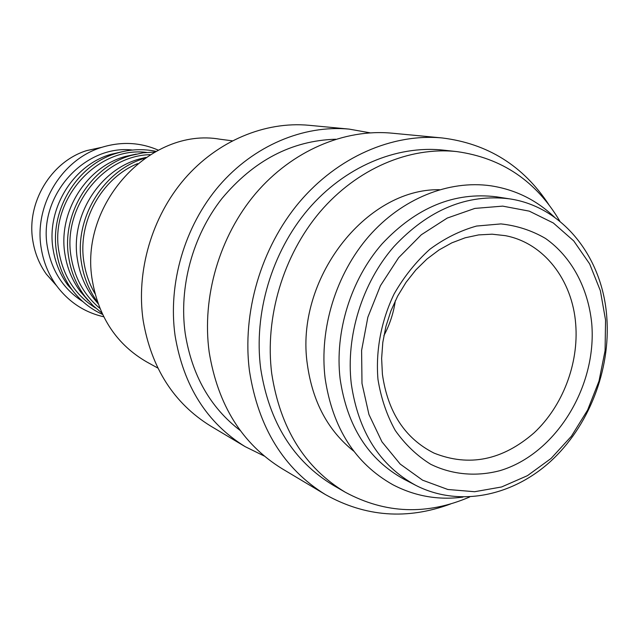 <?xml version="1.0" encoding="UTF-8"?>
<svg xmlns="http://www.w3.org/2000/svg" width="639" height="639" viewBox="0 0 639 639"><rect width="100%" height="100%" fill="white"/><g stroke="black" fill="none" stroke-linecap="round" stroke-linejoin="round"><path stroke-width="0.96" d="M509.499 198.841L496.447 196.82C454.401 191.66 416.237 207.379 381.962 243.986C350.747 279.826 334.596 331.913 340.108 378.839C347.081 426.205 368.368 459.657 403.96 479.194L415.677 485.297C379.734 465.559 358.263 431.676 351.258 383.64C345.747 336.05 362.145 283.173 393.752 246.774C428.449 209.608 467.037 193.625 509.499 198.841C563.207 206.661 602.753 257.589 606.802 317.343C610.796 370.205 588.663 426.796 550.083 461.813C511.48 496.671 458.235 507.214 415.677 485.297M264.25 456.046L245.152 446.645C206.876 422.93 183.521 385.94 175.086 335.691C167.761 283.636 184.575 226.182 219.025 185.869C253.619 145.66 303.381 124.805 349.158 129.11L370.117 132.832M245.152 446.645L210.487 425.949C173.776 403.201 151.331 368.016 143.144 320.403C135.987 271.104 151.842 216.853 184.615 178.8C217.524 140.852 265.041 121.162 308.964 125.292L349.158 129.11M240.272 430.526C210.231 407.57 191.876 375.173 185.198 333.342C178.768 286.991 192.579 236.047 221.805 198.689C253.739 160.437 291.696 140.612 335.683 139.222M450.655 503.947C407.123 520.066 365.372 516.943 325.419 494.578C283.716 468.754 258.42 427.659 249.514 371.291C241.877 312.886 260.936 247.948 299.212 202.347C337.656 156.851 392.426 133.255 442.228 137.96C487.669 143.567 523.173 165.741 548.733 204.496M325.419 494.578L281.983 468.643C242.101 443.937 217.827 405.046 209.161 351.985C201.676 297.023 219.512 236.142 255.728 193.409C292.103 150.788 344.197 128.679 391.867 133.168L442.228 137.96M469.665 496.982C426.82 515.369 385.365 513.796 345.324 492.254C304.755 467.836 280.233 428.322 271.743 373.687C264.61 317.711 283.125 255.48 319.947 211.996C356.929 168.616 409.439 146.459 456.893 151.603C501.927 157.929 536.273 181.18 559.94 221.358M345.324 492.254L333.486 485.408C293.373 461.27 269.099 422.307 260.672 368.527C253.555 313.422 271.759 252.221 308.07 209.464C344.525 166.819 396.372 145.029 443.306 150.125L456.893 151.603M353.846 451.246C328.142 430.854 312.663 402.027 307.407 364.765C294.531 279.834 365.596 188.329 439.504 189.711M361.993 383.472L361.602 350.412L367.856 317.192L380.445 285.689L398.624 257.701L421.333 234.753L447.236 218.067L474.857 208.41L502.693 206.125L529.284 211.142L553.342 222.995L573.742 240.919L589.629 263.883L600.356 290.697L605.556 320.083L605.077 350.675L598.999 381.108L587.616 410.054L571.41 436.229L551.074 458.451L527.447 475.664L501.575 486.974L474.609 491.718L447.827 489.482L422.579 480.177L400.206 464.082L381.962 441.837L368.943 414.503L361.993 383.472M103.734 316.776C84.284 312.335 68.429 301.8 56.168 285.17C48.468 274.307 43.5 262.086 41.263 248.491C33.675 205.99 61.472 159.662 101.258 147.497C120.987 141.339 140.005 142.225 158.312 150.157M56.52 285.657L46.343 274.155C39.402 264.37 34.921 253.379 32.901 241.183C26.063 203.018 50.968 161.523 86.824 150.564L101.833 147.313M102.583 314.428C90.506 308.964 80.362 300.769 72.135 289.85L68.053 285.433C60.298 274.938 55.337 263.004 53.157 249.649C45.976 209.153 72.966 165.11 110.994 154.311L121.817 151.826M82.822 301.576C63.565 289.211 51.775 271.104 47.454 247.261C37.765 196.349 84.212 144.278 132.457 150.037M72.135 289.85C64.076 278.923 58.908 266.495 56.639 252.573C49.171 210.359 77.319 164.407 116.905 153.168C129.997 149.23 143.024 148.631 155.988 151.363M88.286 300.562L80.746 292.007C72.526 281.104 67.279 268.636 65.01 254.602C57.638 212.755 85.842 167.218 125.124 156.523L136.259 154.087M95.594 308.006C75.65 295.402 63.453 276.767 59.004 252.093C49.099 199.664 97.152 146.083 146.563 152.409M101.976 313.134L92.982 305.562L85.123 296.648C76.568 285.29 71.105 272.302 68.748 257.669C61.08 214.033 90.498 166.499 131.394 155.373L143.008 152.833L154.734 152.05M98.11 303.685L94.109 298.916C85.394 287.582 79.851 274.554 77.487 259.817C69.923 216.541 99.396 169.439 139.981 158.855L146.027 157.386M99.908 308.381C84.356 295.402 74.771 278.332 71.169 257.174C62.111 207.683 103.063 155.501 150.261 154.662M97.591 302.199C89.196 290.737 83.837 277.685 81.504 263.044C73.797 218.642 103.366 170.166 144.733 158.272M95.019 293.676C89.428 284.179 85.746 273.796 83.981 262.533C77.167 222.436 101.25 178.377 137.617 163.624M157.833 368.048L146.89 362.025C117.217 344.932 99.085 318.038 92.479 281.352C78.222 204.784 150.253 126.849 219.872 139.206L232.261 140.82M382.402 374.23L381.627 358.431L382.809 342.384L385.924 326.417L390.916 310.873L397.674 296.065L406.061 282.31L415.893 269.874L426.964 259.019L439.033 249.953L451.853 242.836L465.152 237.796L478.659 234.904L492.118 234.193L505.257 235.647C543.949 242.86 572.472 280.146 575.707 324.157C578.894 363.703 562.639 406.22 534.068 432.859C502.422 460.328 469.074 467.077 434.033 453.107C405.014 438.466 387.809 412.179 382.402 374.23M377.961 379.31C375.572 350.619 381.211 320.746 394.135 293.908C403.96 276.775 415.845 261.91 429.783 249.322C444.568 238.387 460.16 230.631 476.55 226.054L500.944 223.914C516.927 225.623 531.776 230.463 545.49 238.443C571.546 256.734 588.231 288.125 591.754 323.677C597.05 386.763 555.754 454.033 500.01 470.639C476.303 476.878 452.172 474.793 430.67 464.257C416.963 455.767 405.158 444.496 395.253 430.446C386.731 415.054 380.972 398.009 377.961 379.31M395.341 300.665C393.56 312.998 389.734 324.66 383.879 335.659M554.58 217.268C536.632 200.071 515.369 189.575 490.808 185.797C448.754 179.815 401.923 198.529 368.879 236.278C335.962 274.123 319.117 328.829 325.115 378.32C332.568 428.026 355.164 463.499 392.889 484.745C414.935 496.231 438.274 500.353 462.924 497.102M86.824 150.564L101.258 147.497M110.994 154.311L116.905 153.168M125.124 156.523L131.394 155.373M139.981 158.855L145.197 157.953M94.109 298.916L97.775 302.734M80.746 292.007L85.123 296.648M46.343 274.155L56.168 285.17"/></g></svg>
